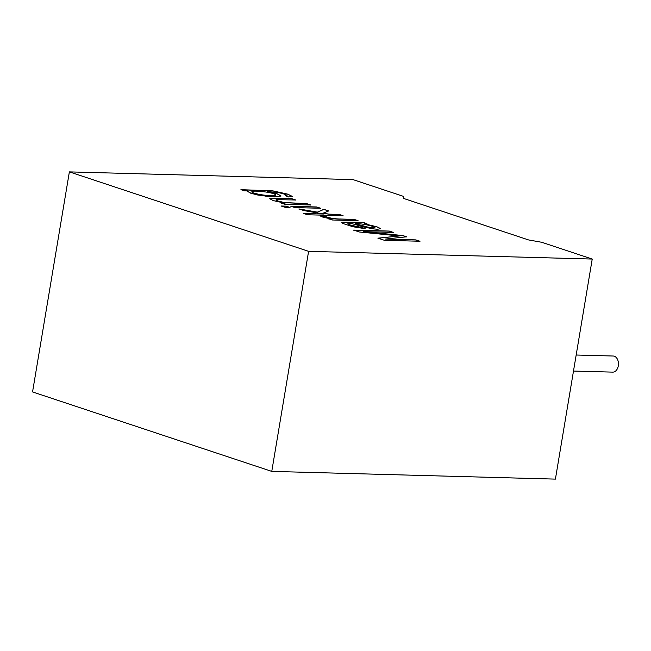 <?xml version="1.0" encoding="UTF-8"?>
<svg xmlns="http://www.w3.org/2000/svg" width="651" height="651" viewBox="0 0 651 651"><rect width="100%" height="100%" fill="white"/><g stroke="black" fill="none" stroke-linecap="round" stroke-linejoin="round"><path stroke-width="0.98" d="M573.49 371.054L612.762 372.128A8.056 5.477 -88.4 0 0 618.45 364.226A8.056 5.477 -88.4 0 0 613.201 356.024L576.176 355.015M403.514 196.382L353.013 179.611L69.372 171.888L308.598 251.335L592.231 259.057L541.73 242.286L528.441 239.902L403.514 198.409L403.514 196.382M247.697 190.946L244.499 190.865L240.919 189.669L272.94 190.881L287.791 194.153L292.47 196.488L288.662 196.976L285.439 195.731L286.961 195.365L284.145 194.055L278.644 192.606L267.309 191.589L277.359 193.892L281.037 195.951L274.209 196.83L266.21 196.252L250.757 193.111L247.486 191.239M306.824 203.673L284.113 202.502L277.961 200.996L275.991 200.101L276.48 199.621L295.757 200.003L291.835 198.701L271.898 198.221L269.717 198.734L273.379 200.63L285.048 203.21L281.37 203.104L284.886 204.276L310.755 204.984L306.824 203.673L310.739 205.081M320.666 208.271L316.744 206.969L290.883 206.269L294.805 207.571L320.666 208.271M290.02 207.441L286.09 206.139L281.094 206.001L285.016 207.303L290.02 207.441M343.101 215.725L339.179 214.423L328.942 214.138L323.221 213.146L328.69 210.932L323.824 209.321L317.354 212.128L298.899 208.93L304.001 210.623L323.791 214L303.529 213.447L307.451 214.749L343.101 215.725M354.152 219.395L340.611 219.021C336.567 219.135 326.989 217.808 325.874 216.401L320.414 215.823C320.902 216.864 324.971 217.898 332.628 218.931L328.69 218.826L332.213 219.989L358.074 220.697L354.152 219.395L358.058 220.795M361.883 227.427L365.17 228.688L352.907 226.76L342.662 223.399L341.856 222.536L343.606 222.203L362.916 222.3L366.944 223.643L364.487 223.822L376.896 226.776L380.786 228.688L377.564 229.242L373.316 228.883L364.43 227.142L351.63 223.545L347.813 223.765L350.881 225.254L361.883 227.427L365.154 228.786M399.315 235.955L377.971 238.168L384.326 240.284L419.985 241.252L415.883 239.893L385.547 239.063L406.59 236.809L402.774 235.54L363.592 231.618L393.407 232.431L389.314 231.072L353.664 230.096L359.336 231.984L399.315 235.955L377.954 238.274M69.372 171.888L32.55 391.943L271.768 471.389L555.409 479.112L592.231 259.057M308.598 251.335L271.768 471.389M415.883 239.893L419.968 241.35M353.648 230.194L389.298 231.17L393.391 232.529M363.592 231.618L402.757 235.638L406.574 236.907M385.547 239.063L415.867 239.991M364.487 223.822L376.88 226.874L380.778 228.68M347.813 223.814L350.865 225.352L356.089 226.76L361.866 227.525M362.916 222.3L366.928 223.741M341.791 222.683L362.9 222.398M355.153 223.667L367.628 227.036C371.811 227.899 374.244 228.062 374.919 227.516C373.568 225.978 360.255 223.155 355.153 223.667L367.612 227.142C371.794 227.996 374.227 228.159 374.903 227.614M328.674 218.923L332.628 218.931M320.398 215.92L325.858 216.498C326.973 217.906 336.551 219.241 340.595 219.118L354.136 219.493M339.179 214.423L343.085 215.823M303.512 213.544L323.791 214M298.882 209.028L317.338 212.226L323.807 209.419L328.674 211.038M323.221 213.146L328.918 214.236L339.163 214.521M286.09 206.139L290.004 207.539M281.077 206.098L286.074 206.237M316.744 206.969L320.65 208.369M290.867 206.367L316.728 207.067M281.354 203.202L285.048 203.21M291.835 198.701L295.741 200.101M269.717 198.783L271.882 198.319L291.819 198.799M275.869 200.012L277.944 201.094L284.096 202.599L306.808 203.771M241.236 189.783L272.924 190.979L287.775 194.25L292.445 196.529M267.309 191.589L277.342 193.99L281.02 196.049L274.193 196.936L257.837 195.048L250.741 193.209L247.461 191.337M285.675 195.829L286.993 195.438M269.872 195.487C273.436 195.593 275.316 195.43 275.511 194.991C275.161 192.444 252.319 189.929 251.807 191.752C251.595 193.176 263.598 195.593 269.872 195.487M251.791 191.85C251.579 193.274 263.582 195.691 269.856 195.585C273.42 195.691 275.3 195.528 275.495 195.097L275.519 194.991"/></g></svg>

